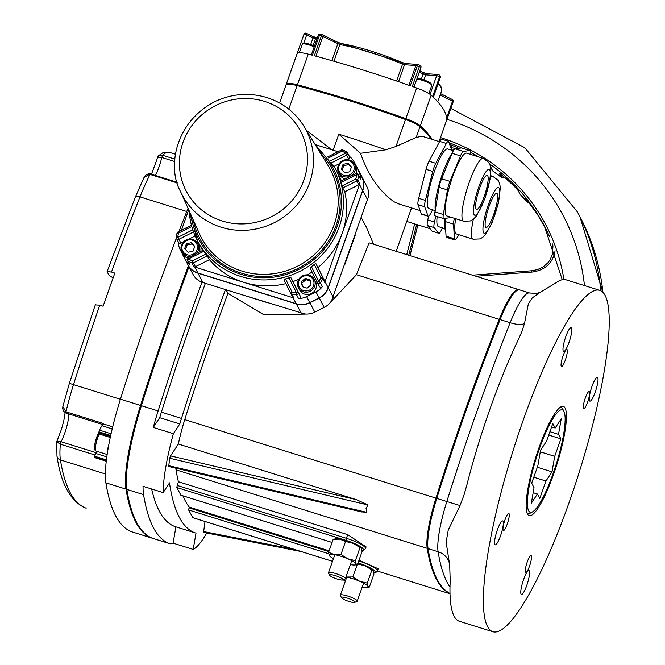 <?xml version="1.0" encoding="UTF-8"?>
<svg xmlns="http://www.w3.org/2000/svg" width="665" height="665" viewBox="0 0 665 665"><rect width="100%" height="100%" fill="white"/><g stroke="black" fill="none" stroke-linecap="round" stroke-linejoin="round"><path stroke-width="1" d="M66.101 412.965L65.976 411.826A80.49 15.652 -72.6 0 1 73.507 384.603A563.421 109.542 -72.6 0 1 99.758 305.185L103.108 306.233A563.421 109.542 -72.6 0 1 114.837 273.099L111.487 272.051A563.421 109.542 -72.6 0 1 139.983 196.873A5.37 1.912 -158.3 0 0 135.344 197.04L107.107 271.536L111.487 272.051M203.59 532.116L205.011 521.493M192.792 517.636L188.611 509.947L189.242 507.121L329.109 550.82M359.025 560.171L378.169 568.758L377.388 570.986A17.889 3.325 -160.5 0 0 358.759 560.919M168.735 466.198L169.691 458.243L170.531 455.899L178.345 444.037A53.657 10.432 -72.6 0 1 184.745 419.632A536.597 104.322 -72.6 0 1 227.929 293.298L226.058 289.765M178.345 444.037L356.556 499.714L368.111 504.984L366.049 508.334L366.831 512.349L361.145 511.834M180.913 495.184L176.74 487.487L178.403 481.734L347.704 534.635L366.091 546.879L365.509 548.525A17.889 3.325 -160.5 0 0 346.399 538.309L346.041 540.387A16.101 2.993 19.5 0 1 360.239 546.464A16.101 2.993 19.5 0 1 361.951 550.229M289.001 277.854L296.341 292.567A1.787 0.482 -26.5 0 1 298.169 292.184L290.946 277.712L289.001 277.854A77.805 74.937 152.1 0 1 285.518 278.884L283.972 279.766L290.705 293.257A1.787 0.482 -26.5 0 1 290.705 293.257A1.787 0.482 -26.5 0 1 292.076 292.035L291.794 294.138A17.889 17.224 -27.9 0 0 296.532 294.728L296.341 292.567A16.101 15.503 152.1 0 1 292.076 292.035L285.518 278.884M283.972 279.766L290.705 293.257A1.787 1.721 -27.9 0 0 290.721 293.298L290.721 293.298A1.787 1.721 -27.9 0 0 291.794 294.138L293.822 297.962A1.787 1.721 152.1 0 1 292.733 297.089L290.746 293.332M298.552 298.552L296.532 294.728A1.787 1.721 -27.9 0 0 298.169 292.184L300.189 296.016A1.787 1.721 152.1 0 1 298.552 298.552A17.889 17.224 152.1 0 0 306.615 296.598L315.983 291.902L319.134 297.853A17.889 17.224 -27.9 0 0 328.186 287.671L362.633 190.398A17.889 17.224 -27.9 0 0 361.876 177.148L357.371 168.12A17.889 17.224 -27.9 0 0 357.188 167.771L354.046 161.819A17.889 17.224 152.1 0 1 354.221 162.169L357.371 168.12M285.892 283.614A77.805 74.937 152.1 0 1 243.897 282.384L293.057 297.745A17.889 17.224 -27.9 0 0 293.822 297.962M209.417 259.666L195.41 266.682A1.787 1.721 152.1 0 1 193.981 266.773A17.889 17.224 -27.9 0 0 194.729 267.022L243.897 282.384A77.805 74.937 152.1 0 1 209.417 259.666L206.034 254.047A77.805 74.937 152.1 0 1 203.897 251.262L203.091 250.206L188.104 257.796A1.787 1.721 -27.9 0 0 187.289 260.173L189.309 263.997A1.787 1.721 152.1 0 0 189.816 264.579A17.889 17.224 152.1 0 1 184.787 258.818L187.929 264.77A17.889 17.224 -27.9 0 0 197.879 272.974L296.208 303.697A17.889 17.224 -27.9 0 0 309.765 302.55L319.134 297.853M314.296 264.454L320.863 277.613A1.787 0.482 -26.5 0 1 322.683 277.23L315.95 263.739L314.296 264.454A77.805 74.937 152.1 0 1 311.386 266.64L310.131 268.095L317.355 282.567A1.787 0.482 -26.5 0 1 318.726 281.345L320.364 282.783A17.889 17.224 -27.9 0 0 322.733 278.635L320.863 277.613A16.101 15.503 152.1 0 1 318.726 281.345L311.386 266.64M310.131 268.095L317.355 282.567A1.787 1.721 -27.9 0 0 317.371 282.608L317.371 282.608A1.787 1.721 -27.9 0 0 320.364 282.783L322.384 286.607A17.889 17.224 152.1 0 1 315.983 291.902M324.761 282.459L322.733 278.635A1.787 1.721 -27.9 0 0 322.683 277.23L324.711 281.062A1.787 1.721 152.1 0 1 324.761 282.459A17.889 17.224 -27.9 0 0 325.035 281.719L342.259 233.082A77.805 74.937 152.1 0 1 317.97 267.563L315.95 263.739M322.384 286.607A1.787 1.721 152.1 0 1 319.375 286.399L317.388 282.642L319.4 286.432M178.004 232.027L178.544 233.141L177.056 233.041L176.308 237.721A1.787 1.787 0 0 0 176.516 238.594L176.516 238.594A1.787 1.721 -27.9 0 1 176.325 237.771A1.787 0.424 1.2 0 1 176.308 237.721A1.787 0.424 1.2 0 1 177.871 237.33L178.868 239.3L193.557 231.935M191.445 225.211L177.971 231.969A1.787 1.787 0 0 0 177.056 233.041L177.073 233.116A17.889 17.224 -27.9 0 0 176.325 237.663M176.516 238.594A1.787 1.721 -27.9 0 0 178.868 239.3L180.888 243.124A1.787 1.721 152.1 0 1 178.544 242.417L176.516 238.594M184.787 258.818A17.889 17.224 152.1 0 1 184.604 258.469L180.099 249.441A17.889 17.224 152.1 0 1 178.345 242.052M346.906 152.177A17.889 17.224 -27.9 0 0 342.824 150.041L341.935 151.246L341.394 150.132A1.787 1.721 -27.9 0 1 342.691 149.999M331.893 162.601L346.681 155.186L345.684 153.224A1.787 0.432 -54.3 0 1 346.955 152.194L346.955 152.194A1.787 0.432 -54.3 0 1 346.989 152.235A1.787 1.721 -27.9 0 1 347.487 152.809L347.487 152.809A1.787 1.787 0 0 0 346.955 152.194L342.774 149.991A1.787 1.787 0 0 0 341.361 150.074L327.787 156.874M348.701 159.018L346.681 155.186A1.787 1.721 -27.9 0 0 347.487 152.809L349.516 156.641A1.787 1.721 152.1 0 1 348.701 159.018L347.479 159.625M349.341 156.3A17.889 17.224 152.1 0 1 354.046 161.819M339.05 163.848L334.129 166.317M189.816 264.579L187.788 260.747A1.787 1.721 -27.9 0 1 187.289 260.173L187.289 260.173A1.787 1.787 0 0 1 188.07 257.737L188.644 258.909A1.787 0.432 125.7 0 0 187.788 260.747A17.889 17.224 -27.9 0 0 191.961 262.941L192.393 260.888L193.39 262.85L207.389 255.834M193.981 266.773L191.961 262.941A1.787 1.721 -27.9 0 0 193.39 262.85L195.41 266.682M341.203 182.451L356.457 174.804L355.908 173.681A1.787 1.721 -27.9 0 1 358.26 174.388L358.26 174.388A1.787 1.787 0 0 0 355.883 173.632L340.854 181.154L341.203 182.451A77.805 74.937 152.1 0 1 342.143 185.834L342.774 187.979L356.781 180.963L355.783 178.993L357.712 179.866A17.889 17.224 -27.9 0 0 358.452 175.211A1.787 0.424 -178.8 0 0 356.457 174.804A16.101 15.503 152.1 0 1 355.783 178.993L342.143 185.834M358.801 184.787L356.781 180.963A1.787 1.721 -27.9 0 0 357.712 179.866L359.732 183.69A1.787 1.721 152.1 0 1 358.801 184.787L344.803 191.803L342.774 187.979M360.48 179.035L358.452 175.211A1.787 1.721 -27.9 0 0 358.26 174.388L360.289 178.22A1.787 1.721 152.1 0 1 360.48 179.035A17.889 17.224 152.1 0 0 358.726 171.196L354.221 162.169M344.803 191.803A77.805 74.937 152.1 0 1 342.259 233.082L359.482 184.446A17.889 17.224 -27.9 0 0 359.732 183.69M322.226 34.671A267.804 49.759 -160.5 0 0 320.563 34.223A1.787 0.682 105 0 0 320.439 34.148A1.787 0.682 105 0 0 319.424 35.361A269.591 50.091 19.5 0 1 321.361 35.877A1.787 0.665 -74.9 0 1 322.367 34.671A1.787 0.665 -74.9 0 1 322.483 34.738A1.787 0.973 116.5 0 1 322.7 34.796A1.787 0.973 116.5 0 1 322.924 36.467L339.84 44.588A67.074 12.46 19.5 0 1 402.541 64.172L404.528 64.738A1.787 1.463 -86.1 0 1 405.991 63.624L402.599 62.635A1.787 0.557 113.1 0 1 402.541 64.172L396.581 80.997M398.535 81.662L404.528 64.738L415.866 65.511A1.787 1.463 -86.1 0 1 417.795 64.522L417.312 65.86A269.591 50.091 19.5 0 1 419.349 66.583L419.831 65.237A267.804 49.759 -160.5 0 0 417.795 64.522L419.839 65.212A1.787 1.787 0 0 1 420.928 67.489L419.349 66.583L412.308 86.458A269.591 50.091 19.5 0 1 416.664 88.013L405.816 118.661A17.889 3.325 19.5 0 1 420.288 125.885A269.591 50.091 19.5 0 1 432.258 139.426M408.875 85.253L415.866 65.511L417.312 65.86L410.272 85.743A269.591 50.091 19.5 0 0 314.321 55.76L321.361 35.877L322.924 36.467L315.933 56.201M285.908 85.261A269.591 50.091 19.5 0 1 286.041 84.846L303.938 34.314A269.591 50.091 19.5 0 1 303.938 34.314A269.591 50.091 19.5 0 1 303.938 34.306L303.938 34.306A1.787 1.754 -160.5 0 1 306.208 33.25A1.787 0.973 116.5 0 1 306.424 33.308A1.787 0.973 116.5 0 1 306.648 34.979L315.426 38.869A77.805 14.455 19.5 0 1 317.014 38.886M303.938 34.314L306.648 34.979L303.722 43.233M440.163 95.004L452.524 101.18A1.787 0.973 -63.5 0 0 452.3 99.509A1.787 0.973 -63.5 0 0 452.084 99.451M438.634 74.63A1.787 1.621 133.3 0 1 439.64 76.716A269.591 50.091 19.5 0 1 440.305 77.34A1.787 1.629 -46.2 0 0 439.939 75.619L439.274 74.987A1.787 1.787 0 0 0 438.169 74.497L438.169 74.497A1.787 1.463 -86.1 0 1 438.634 74.63M430.056 94.372L436.706 75.611A1.787 1.463 -86.1 0 1 438.169 74.497L427.154 73.757A1.787 1.463 93.9 0 0 425.691 74.871L436.706 75.611L439.64 76.716L432.599 96.591A269.591 50.091 19.5 0 0 431.144 95.236A17.889 3.325 -160.5 0 0 416.664 88.013M433.372 97.323L440.305 77.34L433.264 97.223A269.591 50.091 19.5 0 1 446.149 121.587L453.189 101.703A269.591 50.091 19.5 0 1 453.065 102.078A269.591 50.091 19.5 0 1 453.065 102.086L446.024 121.969M113.133 277.829L109.168 275.584L107.14 271.761M112.693 426.855L102.726 423.738A80.49 15.652 -72.6 0 1 102.826 423.339L65.976 411.826L62.851 406.589L69.368 383.348L120.407 399.258M65.12 412.691L63.807 420.712L61.604 428.875L56.724 441.793L60.357 444.195L61.105 441.735L57.007 441.269M99.758 305.185L95.411 304.894M157.389 157.796L161.77 157.472L162.659 155.294L158.303 155.843L157.514 157.139M135.344 197.04L144.039 177.422L150.465 173.947L148.669 173.789L146.416 174.654L144.039 177.422M132.102 531.892A89.434 17.39 -72.6 0 1 131.944 531.85A89.434 17.39 -72.6 0 1 131.778 531.792A572.365 111.279 -72.6 0 1 105.893 482.848A89.434 17.39 -72.6 0 1 106.317 460.679L94.596 457.013L94.671 457.611L106.259 461.186M102.726 423.738L101.961 425.733L112.194 428.933M94.596 457.013A89.434 17.39 -72.6 0 1 94.688 456.232L106.408 459.889A89.434 17.39 -72.6 0 1 110.481 436.456L98.761 432.79A89.434 17.39 -72.6 0 1 98.969 431.834L110.689 435.492A89.434 17.39 -72.6 0 1 120.44 399.175A572.365 111.279 -72.6 0 1 176.366 238.211M178.96 231.47A572.365 111.279 -72.6 0 1 187.971 208.469A89.434 17.39 -72.6 0 1 188.037 208.295M111.072 433.78L99.517 430.172A17.889 3.475 -72.6 0 1 101.961 425.733M286.041 84.846A269.591 50.091 19.5 0 1 286.366 84.039A17.889 3.325 19.5 0 1 297.413 84.788A269.591 50.091 19.5 0 1 405.816 118.661M312.517 36.4A1.787 0.973 116.5 0 1 312.733 36.459L306.424 33.308A1.787 1.787 0 0 0 303.938 34.306L296.898 54.189A269.591 50.091 19.5 0 1 297.222 53.391L286.366 84.039M297.413 84.788L308.269 54.139A269.591 50.091 19.5 0 1 312.384 55.237L319.424 35.361L318.286 35.278A1.787 1.787 0 0 1 320.439 34.148L322.367 34.671A1.787 1.787 0 0 1 322.7 34.796L337.562 42.219A1.787 0.973 116.5 0 1 337.787 43.89L331.852 60.648M298.685 279.325A77.805 74.937 152.1 0 1 292.966 281.536L300.189 296.016M292.966 281.536L290.946 277.712M152.418 538.226A89.434 17.39 -72.6 0 1 152.036 538.126A89.434 17.39 -72.6 0 1 151.878 538.076A572.365 111.279 -72.6 0 1 125.993 489.124A89.434 17.39 -72.6 0 1 140.531 405.451A572.365 111.279 -72.6 0 1 188.444 265.726M106.799 456.888L95.76 453.439L94.688 456.232M95.76 453.439A13.416 2.61 107.4 0 0 97.481 451.485M98.761 432.79L98.752 433.871L110.265 437.47M99.517 430.172L98.969 431.834M202.734 250.389A77.805 74.937 152.1 0 1 200.631 246.69L197.488 240.738A77.805 74.937 -27.9 0 0 240.747 276.432A77.805 74.937 -27.9 0 0 324.379 252.318A77.805 74.937 -27.9 0 0 335.044 167.987L315.01 144.297M312.068 271.977A77.805 74.937 152.1 0 1 307.488 274.869M335.044 167.987L338.194 173.939A77.805 74.937 152.1 0 1 341.403 180.88M338.061 151.728L315.501 144.679M188.702 209.766L181.462 230.215M357.246 167.879A17.889 17.224 152.1 0 1 357.305 167.987A17.889 17.224 152.1 0 1 357.479 168.336L362.433 177.688A17.889 17.224 -27.9 0 0 362.25 177.339L357.305 167.987M239.151 293.855L304.903 313.996A17.889 17.224 -27.9 0 0 314.828 312.118L324.196 307.421A17.889 17.224 -27.9 0 0 331.644 300.588L368.551 196.375A17.889 17.224 -27.9 0 0 366.939 186.715L362.433 177.688M366.939 186.715L357.479 168.336M188.045 264.986L192.991 274.337A17.889 17.224 -27.9 0 0 199.558 281.079L202.941 282.542L197.987 273.19A17.889 17.224 152.1 0 1 188.045 264.986A17.889 17.224 152.1 0 1 187.987 264.878M314.828 312.118L309.882 302.758A17.889 17.224 152.1 0 1 296.316 303.913L301.27 313.265M309.882 302.758L319.25 298.061L324.196 307.421M333.248 297.238L328.302 287.887A17.889 17.224 152.1 0 1 319.25 298.061M328.302 287.887L362.749 190.606L367.695 199.966M344.653 265.027L355.226 235.169M361.993 177.364A17.889 17.224 152.1 0 1 362.749 190.606M439.523 141.695L422.084 136.242L416.199 137.431L419.997 126.716A269.591 50.091 19.5 0 1 431.203 139.093M279.608 103.017L285.75 85.669A269.591 50.091 19.5 0 1 286.075 84.871L279.641 103.033M288.785 109.151L297.122 85.619A17.889 3.325 -160.5 0 0 286.075 84.871M297.122 85.619A269.591 50.091 19.5 0 1 405.517 119.492L395.966 146.475L416.199 137.431M419.997 126.716A17.889 3.325 -160.5 0 0 405.517 119.492M331.702 149.741L306.407 130.315M333.132 150.19L338.801 134.189A269.591 50.091 19.5 0 1 385.85 149.808L395.966 146.475M308.269 54.139A17.889 3.325 -160.5 0 0 297.222 53.391M524.502 323.439A17.889 6.367 21.7 0 1 510.146 322.733A536.597 104.322 107.4 0 0 502.998 340.929A536.597 104.322 107.4 0 0 453.139 481.743A536.597 104.322 107.4 0 0 446.83 501.526L460.022 505.541L464.037 494.91L466.822 485.118A178.868 34.771 -72.6 0 1 518.351 339.607L521.917 331.519L524.502 323.439L528.343 303.863L532.241 297.953L539.423 292.766L555.624 283.049A178.868 34.771 -72.6 0 1 566.139 279.84L599.631 290.306A178.868 34.771 -72.6 0 1 579.481 471.394A178.868 34.771 -72.6 0 1 492.94 631.75A178.868 34.771 -72.6 0 1 487.62 626.696A178.868 34.771 -72.6 0 1 518.318 434.461A178.868 34.771 -72.6 0 1 599.631 290.306M492.94 631.75L459.449 621.285A178.868 34.771 -72.6 0 1 454.129 616.231A178.868 34.771 -72.6 0 1 450.213 580.728L449.681 565.051L446.838 546.663L446.498 540.063L448.243 530.063L460.022 505.55M519.664 289.898A53.657 10.432 107.4 0 0 519.573 289.865A53.657 10.432 107.4 0 0 500.097 319.599L510.146 322.733A53.657 10.432 107.4 0 1 529.623 293.007L536.996 293.406L540.545 292.118M202.941 282.542L268.086 302.899M396.19 251.312L411.544 207.904M361.378 217.788L366.315 227.114L373.522 244.23M420.122 210.589L398.169 203.731L393.963 201.736C379.158 191.046 368.011 174.903 360.546 153.299L338.801 134.189M385.85 149.808L360.546 153.299M563.945 411.444A53.657 10.432 -72.6 0 1 556.239 464.137A53.657 10.432 -72.6 0 1 532.574 511.842A53.657 10.432 -72.6 0 1 536.256 458.143A53.657 10.432 -72.6 0 1 563.887 411.327A53.657 10.432 -72.6 0 1 563.945 411.444L562.856 409.266A55.444 10.781 107.4 0 0 562.798 409.141A55.444 10.781 107.4 0 0 561.144 407.579A55.444 10.781 107.4 0 0 559.797 407.579M526.954 512.657A55.444 10.781 107.4 0 0 528.077 513.43A55.444 10.781 107.4 0 0 530.437 513.014L532.574 511.842M560.894 438.858L558.525 434.378L561.218 418.85L555.167 428.036L552.798 423.555L546.613 441.02L540.562 450.205L537.86 465.724L531.676 483.189L534.045 487.678L531.352 503.197L537.403 494.02L539.772 498.501L545.957 481.028L552.008 471.851L554.71 456.331L560.894 438.858L548.725 435.06M335.426 575.649A7.157 1.33 19.5 0 1 342.866 579.93A7.157 1.33 19.5 0 1 335.883 578.6A7.157 1.33 19.5 0 1 329.624 575.242A7.157 1.33 19.5 0 1 335.426 575.649M342.866 579.93L345.085 578.916A8.944 1.663 -160.5 0 0 345.343 578.675A8.944 1.663 -160.5 0 0 335.792 573.562A8.944 1.663 -160.5 0 0 328.485 572.706A8.944 1.663 -160.5 0 0 328.535 573.055L329.624 575.242M347.305 598.109A7.157 1.33 19.5 0 1 354.744 602.39A7.157 1.33 19.5 0 1 347.762 601.06A7.157 1.33 19.5 0 1 341.502 597.702A7.157 1.33 19.5 0 1 347.305 598.109M354.744 602.39L356.964 601.376A8.944 1.663 -160.5 0 0 357.221 601.135A8.944 1.663 -160.5 0 0 347.67 596.023A8.944 1.663 -160.5 0 0 340.364 595.167A8.944 1.663 -160.5 0 0 340.405 595.516L341.502 597.702M442.433 227.896L441.252 230.348A8.944 1.737 -72.6 0 1 438.875 233.299A8.944 1.737 -72.6 0 1 438.692 233.166L434.162 227.621A8.944 1.737 -72.6 0 1 434.461 222.035L435.791 216.117M434.461 222.035L427.761 219.94A8.944 1.737 107.4 0 0 427.462 225.526L434.162 227.621M427.761 219.94L428.584 216.291M438.692 233.166L431.992 231.071L427.462 225.526M431.992 231.071A8.944 1.737 107.4 0 0 432.183 231.204L438.875 233.299M459.008 234.762L456.223 238.885A8.944 1.737 -72.6 0 1 454.893 239.982A8.944 1.737 -72.6 0 1 454.428 238.81L453.538 224.13A8.944 1.737 -72.6 0 1 454.411 218.311M445.459 218.32A8.944 1.737 107.4 0 0 445.159 221.512L453.538 224.13M461.726 148.037A8.944 1.737 107.4 0 0 461.585 147.954A8.944 1.737 107.4 0 0 461.427 147.938L469.798 150.556A8.944 1.737 -72.6 0 1 469.956 150.564A8.944 1.737 -72.6 0 1 470.238 154.28M469.798 150.556L463.389 151.437L455.018 148.819A8.944 1.737 107.4 0 0 452.125 153.316L441.593 178.777A8.944 1.737 107.4 0 0 439.083 187.322L434.96 211.894A8.944 1.737 107.4 0 0 435.184 215.934L443.555 218.544A8.944 1.737 -72.6 0 1 443.331 214.512L434.96 211.894M452.125 153.316L460.496 155.934A8.944 1.737 -72.6 0 1 463.389 151.437M460.496 155.934L449.964 181.387L441.593 178.777M439.083 187.322L447.462 189.941A8.944 1.737 -72.6 0 1 449.964 181.387M447.462 189.941L443.331 214.512M450.828 217.189A8.944 1.737 -72.6 0 1 450.122 217.679L443.721 218.561A8.944 1.737 -72.6 0 1 443.555 218.544M473.355 219.226A32.918 6.401 107.4 0 0 473.206 239.201L456.456 233.964A32.918 6.401 -72.6 0 1 455.691 218.71M463.688 221.212L446.938 215.975A32.918 6.401 -72.6 0 1 450.654 182.651A32.918 6.401 -72.6 0 1 466.572 153.141L483.322 158.37A32.918 6.401 107.4 0 0 467.395 187.879A32.918 6.401 107.4 0 0 463.688 221.212L470.371 220.946L473.364 219.217L476.456 215.984L484.951 198.478L490.18 178.602L490.853 170.09L490.122 165.435L488.625 162.327L483.322 158.37M454.428 238.81L446.057 236.191A8.944 1.737 107.4 0 0 446.523 237.363L454.893 239.982M485.525 226.965A17.889 3.475 107.4 0 0 486.057 227.472A17.889 3.475 107.4 0 0 494.71 211.437A17.889 3.475 107.4 0 0 496.73 193.324A17.889 3.475 107.4 0 0 488.6 207.738A17.889 3.475 107.4 0 0 485.525 226.965M446.057 236.191L445.159 221.512M461.427 147.938L455.018 148.819M445.716 230.556A33.092 6.434 -72.6 0 1 445.159 218.361M444.902 228.66L438.518 226.665A31.305 6.085 -72.6 0 1 437.154 216.549M426.082 169.326L432.782 171.42A8.944 1.737 -72.6 0 1 435.775 163.291L429.083 161.196A8.944 1.737 107.4 0 0 426.082 169.326L418.709 198.303A8.944 1.737 107.4 0 0 418.019 204.662L421.269 213.822A8.944 1.737 107.4 0 0 421.602 214.221L428.302 216.316A8.944 1.737 -72.6 0 1 427.969 215.909L421.269 213.822M439.698 141.371L446.398 143.465A8.944 1.737 -72.6 0 1 448.376 141.288L441.676 139.193A8.944 1.737 107.4 0 0 439.698 141.371L429.083 161.196M446.398 143.465L435.775 163.291M432.599 209.799L430.28 214.138A8.944 1.737 -72.6 0 1 428.302 216.316M418.019 204.662L424.719 206.757L427.969 215.909M424.719 206.757A8.944 1.737 -72.6 0 1 425.409 200.398L418.709 198.303M448.376 141.288A8.944 1.737 -72.6 0 1 448.709 141.687L451.718 150.19M476.015 208.976A17.889 3.475 -72.6 0 1 479.083 189.749A17.889 3.475 -72.6 0 1 487.212 175.336A17.889 3.475 -72.6 0 1 485.201 193.44A17.889 3.475 -72.6 0 1 476.547 209.475A17.889 3.475 -72.6 0 1 476.015 208.976M452.25 153.017A33.092 6.434 107.4 0 0 439.906 181.678A33.092 6.434 107.4 0 0 435.267 210.04M435.176 210.606L429 208.677A31.305 6.085 -72.6 0 1 432.533 176.99A31.305 6.085 -72.6 0 1 447.67 148.927L453.372 150.706M432.782 171.42L425.409 200.398M189.242 507.121A536.597 104.322 -72.6 0 1 182.917 495.841M450.006 593.604A536.597 104.322 -72.6 0 1 427.221 548.326A53.657 10.432 -72.6 0 1 435.949 498.127A536.597 104.322 -72.6 0 1 499.257 319.333A53.657 10.432 -72.6 0 1 518.733 289.608A53.657 10.432 -72.6 0 1 518.833 289.641A536.597 104.322 -72.6 0 1 519.232 289.79M178.403 481.734A536.597 104.322 -72.6 0 1 176.025 469.839A53.657 10.432 -72.6 0 1 175.818 468.177M206.765 533.022A89.434 17.39 -72.6 0 1 193.191 549.415L196.05 532.948A71.546 13.907 -72.6 0 1 195.053 532.831A71.546 13.907 -72.6 0 1 194.928 532.79A554.477 107.805 -72.6 0 1 169.849 485.367A71.546 13.907 -72.6 0 1 169.55 482.848L163.133 492.59A89.434 17.39 -72.6 0 1 173.365 433.705L179.783 423.962A71.546 13.907 -72.6 0 1 181.478 418.426A554.477 107.805 -72.6 0 1 225.477 289.583M317.97 267.563L324.711 281.062M195.178 235.967L188.968 239.076M183.465 241.836L180.888 243.124M197.987 273.19L296.316 303.913M518.733 289.608L369.092 242.85L356.415 274.703L328.809 304.138M307.014 314.071L263.914 314.794L227.929 293.298M153.041 538.434A89.434 17.39 -72.6 0 1 152.875 538.392A89.434 17.39 -72.6 0 1 152.717 538.334A572.365 111.279 -72.6 0 1 126.832 489.39A89.434 17.39 -72.6 0 1 141.371 405.716A572.365 111.279 -72.6 0 1 188.985 266.765M173.365 433.705L153.274 427.429A89.434 17.39 -72.6 0 1 158.12 410.945A572.365 111.279 -72.6 0 1 201.961 282.201M153.274 427.429L159.691 417.687A71.546 13.907 -72.6 0 1 161.387 412.15A554.477 107.805 -72.6 0 1 205.377 283.307M193.191 549.415L173.091 543.139L175.926 526.855M175.086 526.589A71.546 13.907 -72.6 0 1 174.953 526.547A71.546 13.907 -72.6 0 1 174.828 526.505A554.477 107.805 -72.6 0 1 151.653 488.999M173.091 543.139A89.434 17.39 -72.6 0 1 169.625 543.621A89.434 17.39 -72.6 0 1 169.459 543.571A572.365 111.279 -72.6 0 1 143.573 494.619A89.434 17.39 -72.6 0 1 143.042 486.306L163.133 492.59M179.783 423.962L159.691 417.687M449.582 564.352A17.889 16.351 -9.2 0 0 438.11 551.734A53.657 10.432 107.4 0 1 446.83 501.526L436.78 498.384A536.597 104.322 -72.6 0 1 500.097 319.599M450.006 593.454A536.597 104.322 -72.6 0 1 428.061 548.592L438.11 551.734A536.597 104.322 107.4 0 0 439.59 559.697A536.597 104.322 107.4 0 0 449.989 587.162M436.78 498.384A53.657 10.432 107.4 0 0 428.061 548.592M503.048 521.269A12.519 2.436 107.4 0 0 502.674 520.919A12.519 2.436 107.4 0 0 496.622 532.141A12.519 2.436 107.4 0 0 495.209 544.818A12.519 2.436 107.4 0 0 500.903 534.726A12.519 2.436 107.4 0 0 503.048 521.269M529.29 570.878A12.519 2.436 107.4 0 0 528.916 570.528A12.519 2.436 107.4 0 0 522.856 581.75A12.519 2.436 107.4 0 0 521.443 594.427A12.519 2.436 107.4 0 0 527.137 584.336A12.519 2.436 107.4 0 0 529.29 570.878M597.735 377.587A12.519 2.436 107.4 0 0 597.361 377.238A12.519 2.436 107.4 0 0 591.301 388.46A12.519 2.436 107.4 0 0 589.897 401.136A12.519 2.436 107.4 0 0 595.582 391.045A12.519 2.436 107.4 0 0 597.735 377.587M571.501 327.978A12.519 2.436 107.4 0 0 571.127 327.629A12.519 2.436 107.4 0 0 565.067 338.851A12.519 2.436 107.4 0 0 563.654 351.527A12.519 2.436 107.4 0 0 569.348 341.436A12.519 2.436 107.4 0 0 571.501 327.978M567.129 349.69A8.944 1.737 107.4 0 0 566.863 349.441A8.944 1.737 107.4 0 0 562.532 357.462A8.944 1.737 107.4 0 0 561.526 366.515A8.944 1.737 107.4 0 0 565.591 359.308A8.944 1.737 107.4 0 0 567.129 349.69M509.049 513.696A8.944 1.737 107.4 0 0 508.783 513.447A8.944 1.737 107.4 0 0 504.452 521.46A8.944 1.737 107.4 0 0 503.447 530.52A8.944 1.737 107.4 0 0 507.511 523.313A8.944 1.737 107.4 0 0 509.049 513.696M531.31 555.79A8.944 1.737 107.4 0 0 531.044 555.541A8.944 1.737 107.4 0 0 526.722 563.554A8.944 1.737 107.4 0 0 525.707 572.607A8.944 1.737 107.4 0 0 529.772 565.4A8.944 1.737 107.4 0 0 531.31 555.79M589.389 391.785A8.944 1.737 107.4 0 0 589.124 391.535A8.944 1.737 107.4 0 0 584.793 399.549A8.944 1.737 107.4 0 0 583.787 408.609A8.944 1.737 107.4 0 0 587.852 401.402A8.944 1.737 107.4 0 0 589.389 391.785M565.059 408.011A57.24 11.13 107.4 0 0 563.355 406.398A57.24 11.13 107.4 0 0 535.666 457.711A57.24 11.13 107.4 0 0 529.215 515.658A57.24 11.13 107.4 0 0 555.233 469.523A57.24 11.13 107.4 0 0 565.059 408.011M554.71 456.331L540.279 451.818M552.008 471.851L537.32 467.262M545.957 481.028L533.787 477.229M537.403 494.02L533.172 492.699M555.167 428.036L551.601 426.922M558.525 434.378L549.913 431.685M458.825 148.295L451.66 145.161A1.787 0.466 -69.6 0 1 451.086 147.647L456.547 148.611M451.66 145.161L449.681 144.438M543.33 224.595A1.787 1.721 152.1 0 1 543.28 224.512A1.787 1.787 0 0 0 543.33 224.595L546.214 229.55A187.804 180.888 -27.9 0 0 543.33 224.595L537.81 215.086A1.787 0.482 -33.1 0 1 537.81 215.086A187.804 180.888 -27.9 0 0 528.567 202.235L525.325 198.561L527.295 202.285A1.787 0.474 139.8 0 0 527.312 202.301A1.787 0.474 139.8 0 0 527.337 202.326M528.534 202.892L528.409 202.875A1.787 1.721 152.1 0 1 527.295 202.285A187.804 180.888 -27.9 0 0 520.346 194.537A1.787 0.466 -43.6 0 1 520.346 194.537L517.711 189.932L513.471 185.452A187.804 180.888 -27.9 0 0 503.887 176.757L499.407 173.607L501.377 177.322A1.787 0.441 128.1 0 0 501.41 177.364A1.787 0.441 128.1 0 0 501.46 177.389M493.081 171.204A1.787 0.432 -55.3 0 1 493.031 171.188A1.787 0.432 -55.3 0 1 492.989 171.146L490.23 166.607M451.718 150.182L453.838 149.933M475.974 276.241L531.942 272.085L531.485 270.838M502.59 177.738L502.532 177.688A1.787 1.721 152.1 0 1 501.377 177.322A187.804 180.888 -27.9 0 0 492.989 171.146A1.787 1.721 152.1 0 1 492.474 170.564A1.787 1.721 152.1 0 1 492.466 170.556A1.787 1.787 0 0 0 493.031 171.188L501.41 177.364A1.787 1.787 0 0 0 502.59 177.738L505.109 177.813M503.887 176.757A1.787 0.449 130.1 0 0 503.92 176.799L500.629 173.914M518.376 190.813A1.787 1.721 152.1 0 1 518.11 190.448L513.496 185.485A1.787 0.457 -45.7 0 1 513.496 185.485A1.787 0.457 -45.7 0 1 513.471 185.452M528.567 202.235A1.787 0.474 141.7 0 0 528.584 202.251L525.633 198.769L526.472 199.118M362.217 587.02A14.306 2.66 -160.5 0 0 362.741 587.12A14.306 2.66 -160.5 0 0 366.939 587.411A14.306 2.66 -160.5 0 0 367.878 586.264L369.341 587.045L373.954 574.003L372.974 570.362A14.306 2.66 19.5 0 1 373.032 570.429M357.945 563.213A14.306 2.66 19.5 0 1 365.077 565.824L357.446 563.928M373.339 570.861L365.077 565.824A14.306 2.66 19.5 0 1 372.974 570.362M369.341 587.045L366.939 587.411M359.624 581.227L367.263 583.122L367.878 586.264A14.306 2.66 -160.5 0 0 359.624 581.227A14.306 2.66 -160.5 0 0 346.224 577.037L352.824 576.971L359.624 581.227M343.19 579.78A14.306 2.66 -160.5 0 0 345.359 581.052M352.824 576.971L357.196 564.627M367.263 583.122L371.876 570.08M339.807 539.174L333.207 539.249L335.609 538.883A14.306 2.66 19.5 0 1 339.807 539.174A14.306 2.66 19.5 0 1 353.206 543.363L345.567 541.468L339.807 539.174M350.347 564.56A14.306 2.66 -160.5 0 0 350.862 564.66A14.306 2.66 -160.5 0 0 355.06 564.959A14.306 2.66 -160.5 0 0 355.999 563.812L357.462 564.585L362.076 551.551L361.095 547.91A14.306 2.66 19.5 0 1 361.153 547.968M361.461 548.401L353.206 543.363A14.306 2.66 19.5 0 1 361.095 547.91M357.462 564.585L355.06 564.959M347.745 558.766L355.384 560.662L355.999 563.812A14.306 2.66 -160.5 0 0 347.745 558.766A14.306 2.66 -160.5 0 0 334.345 554.585L340.946 554.51L347.745 558.766M329.516 555.865L329.208 555.433A14.306 2.66 -160.5 0 0 329.574 555.932A14.306 2.66 -160.5 0 0 333.481 558.592M328.593 552.291L334.345 554.585A14.306 2.66 -160.5 0 0 329.208 555.433L328.593 552.291L333.207 539.249M340.946 554.51L345.567 541.468M355.384 560.662L359.998 547.619M187.572 258.111A8.944 8.612 152.1 0 1 183.158 254.205L181.944 251.902A8.944 8.612 -27.9 0 0 190.913 256.308M196.067 253.731A8.944 8.612 -27.9 0 0 197.754 243.54L198.968 245.842A8.944 8.612 152.1 0 1 199.65 251.935M184.679 248.552L186.375 243.772L191.404 242.683L194.745 246.382L193.05 251.171L188.02 252.251L184.679 248.552M191.404 242.683L192.077 243.964L187.048 245.044L185.352 249.824M187.048 245.044L186.375 243.772M194.604 246.79L192.077 243.964M315.459 281.661A8.944 8.612 152.1 0 1 311.577 293.456A8.944 8.612 152.1 0 1 299.649 290.023L298.435 287.721A8.944 8.612 -27.9 0 0 310.364 291.154A8.944 8.612 -27.9 0 0 309.267 275.26A8.944 8.612 -27.9 0 0 298.435 287.721L297.953 280.879C302.866 273.714 308.302 273.207 314.246 279.358L315.459 281.661M307.155 288.186L302.317 286.673L301.37 281.777L305.252 278.386L310.09 279.899L311.037 284.795L307.155 288.186M301.37 281.777L302.799 286.823M310.763 281.179L305.925 279.666L305.252 278.386M305.925 279.666L302.043 283.049M345.168 179.001A8.944 8.612 152.1 0 1 339.857 174.795L338.643 172.501L338.003 166.2L342.126 160.888L349.815 160.132L354.453 164.139A8.944 8.612 -27.9 0 0 338.177 165.701A8.944 8.612 -27.9 0 0 353.231 173.831A8.944 8.612 -27.9 0 0 354.453 164.139L355.675 166.433A8.944 8.612 152.1 0 1 356.016 173.565M351.453 166.982L349.757 171.761L344.719 172.85L341.386 169.151L343.074 164.363L348.111 163.282L351.453 166.982M351.311 167.381L348.784 164.563L343.755 165.643L343.074 164.363M348.784 164.563L348.111 163.282M343.755 165.643L342.059 170.423M108.861 444.428A11.629 2.261 107.4 0 0 107.373 453.04M293.972 549.29L203.274 531.501M332.525 561.302L192.659 517.603M358.061 562.889A16.101 2.993 19.5 0 1 372.159 568.949A16.101 2.993 19.5 0 1 373.83 572.69M188.611 509.947L328.734 553.729M328.843 551.568L188.976 507.861M169.691 458.243L368.111 504.984M356.556 499.714L170.531 455.899M366.831 512.349L168.42 465.608M180.838 495.192L332.076 542.449L180.789 495.142M176.74 487.487L346.041 540.387M347.704 534.635L346.399 538.309L177.098 485.408M293.057 297.745L296.208 303.697M309.765 302.55L306.615 296.598M328.186 287.671L325.035 281.719M192.817 229.841L177.871 237.33A16.101 15.503 152.1 0 1 178.544 233.141L191.794 226.499M328.61 157.929L341.935 151.246A16.101 15.503 152.1 0 1 345.684 153.224L330.655 160.755M206.034 254.047L192.393 260.888A16.101 15.503 152.1 0 1 188.644 258.909L203.897 251.262M197.879 272.974L194.729 267.022M359.482 184.446L362.633 190.398M361.876 177.148L358.726 171.196M405.683 63.641A3.574 0.665 19.5 0 1 402.682 62.709M337.346 42.161A1.787 0.973 116.5 0 1 337.562 42.219L341.195 43.458A1.787 1.164 100.2 0 1 341.461 43.558A65.286 12.128 -160.5 0 1 402.483 62.626A1.787 0.557 113.1 0 1 402.599 62.635L341.195 43.458A1.787 1.164 100.2 0 0 339.84 44.588L333.946 61.247M340.946 43.449A3.574 0.665 19.5 0 1 337.72 42.336M310.68 44.547L312.957 38.129A1.787 0.973 116.5 0 0 312.733 36.459L316.864 37.755A1.787 1.563 89.6 0 0 315.426 38.869L313.107 45.428M316.573 37.789A3.574 0.665 19.5 0 1 312.891 36.575M452.466 99.634A1.787 1.754 -163 0 1 453.214 101.637L453.214 101.637A1.787 1.754 -163 0 1 453.189 101.703L452.524 101.18L446.556 118.038M438.085 83.998A67.074 12.46 19.5 0 1 441.726 90.59L441.826 88.063L438.451 82.967M439.939 75.619A1.787 1.787 0 0 1 440.388 77.506L440.222 77.581M427.62 73.882A1.787 1.463 93.9 0 0 427.154 73.757L422.824 72.319A1.787 1.155 118.7 0 1 423.156 74.039L425.691 74.871L423.904 79.916M422.558 72.227A1.787 1.155 118.7 0 1 422.824 72.319L419.79 70.698M426.847 73.773A3.574 0.665 19.5 0 1 423.015 72.468M419.324 72.011A67.074 12.46 19.5 0 1 423.156 74.039L421.361 79.127M420.288 125.885L431.144 95.236M86.192 508.176A80.49 15.652 -72.6 0 1 86.043 508.135A80.49 15.652 -72.6 0 1 85.901 508.085A5.37 5.262 110.2 0 1 85.652 508.01L85.901 508.085A563.421 109.542 -72.6 0 1 60.415 459.906A5.37 4.904 170.8 0 1 56.974 456.107L56.974 456.107A5.37 4.904 170.8 0 1 56.974 456.099C61.03 484.178 70.59 501.476 85.652 508.01M105.361 473.954L60.415 459.906A80.49 15.652 -72.6 0 1 60.357 444.195L94.97 455.01M96.516 452.807L61.105 441.735A17.889 3.475 107.4 0 0 68.586 413.879M186.774 211.487L139.983 196.873A80.49 15.652 -72.6 0 1 150.041 174.438L177.356 182.975M155.377 175.477A17.889 3.475 107.4 0 0 161.77 157.472L174.77 161.537M174.92 159.118L162.659 155.294A80.49 15.652 -72.6 0 1 169.193 152.277L162.975 152.684L158.303 155.843M180.448 191.362A69.925 67.348 -27.9 0 0 221.171 227.222A69.925 67.348 -27.9 0 0 297.729 203.889A69.925 67.348 -27.9 0 0 303.822 126.117C295.06 112.219 282.75 102.709 266.889 97.572C249.591 92.418 232.584 93.599 215.859 101.13C173.931 122.127 167.43 168.569 180.448 191.362L199.417 233.673A72.934 70.249 152.1 0 0 241.894 271.079A72.934 70.249 152.1 0 0 321.76 246.732A72.934 70.249 152.1 0 0 328.111 165.61L303.822 126.117M264.612 101.413A64.555 62.178 152.1 0 1 285.202 207.463A64.555 62.178 152.1 0 1 180.506 174.745A64.555 62.178 152.1 0 1 264.612 101.413M151.878 538.076L131.778 531.792M125.993 489.124L105.893 482.848M140.531 405.451L120.44 399.175M317.604 148.519A76.018 73.216 152.1 0 1 330.53 240.24A76.018 73.216 152.1 0 1 241.104 274.354A76.018 73.216 152.1 0 1 191.212 215.36M189.192 210.872A77.805 74.937 -27.9 0 0 197.488 240.738L189.184 210.847M193.257 219.94A74.721 71.97 -27.9 0 0 299.691 267.563A74.721 71.97 -27.9 0 0 320.231 152.792M529.714 293.041A53.657 10.432 107.4 0 0 529.623 293.007L519.573 289.865M473.206 239.201L479.889 238.935L482.881 237.206L485.974 233.972L492 222.833L498.309 203.49L500.363 187.979L499.648 183.482L498.168 180.356L492.84 176.358A32.918 6.401 107.4 0 0 490.363 177.405M488.376 204.695A23.973 4.663 -72.6 0 1 499.706 194.014A23.973 4.663 -72.6 0 1 486.09 232.476A23.973 4.663 -72.6 0 1 488.376 204.695M484.893 198.103A23.973 4.663 -72.6 0 1 473.563 208.785A23.973 4.663 -72.6 0 1 487.179 170.323A23.973 4.663 -72.6 0 1 484.893 198.103M450.014 593.754L377.363 571.052L450.014 593.754M427.221 548.326L176.025 469.839M158.12 410.945L141.371 405.716M143.573 494.619L126.832 489.39M169.459 543.571L152.717 538.334M181.478 418.426L161.387 412.15M169.849 485.367L168.228 484.86M194.928 532.79L174.828 526.505M499.257 319.333L356.415 274.703M435.949 498.127L184.745 419.632M439.798 139.542A187.804 180.888 152.1 0 1 440.687 139.825M449.066 142.709A187.804 180.888 152.1 0 1 461.909 148.054M470.429 152.26A187.804 180.888 152.1 0 1 478.792 156.957M489.515 163.889A187.804 180.888 152.1 0 1 544.236 225.701A187.804 180.888 152.1 0 1 549.589 236.732M531.942 272.085C545.142 270.223 552.848 263.116 555.076 250.763M408.717 255.227L416.664 224.521M414.661 223.897L406.722 254.604M417.894 224.911L409.948 255.609M563.912 279.524A189.6 182.609 -27.9 0 0 440.496 137.564M446.955 119.343A209.267 201.561 152.1 0 1 584.469 285.568M505.051 177.763A17.248 16.617 -27.9 0 0 502.532 177.688L500.737 174.288M529.157 202.983A17.93 17.273 -27.9 0 0 528.409 202.875L527.137 200.464M491.028 167.422A1.787 1.721 152.1 0 1 490.579 166.973L492.466 170.556M500.246 173.956A1.787 1.721 152.1 0 1 499.407 173.607M525.824 198.96A1.787 1.721 152.1 0 1 525.325 198.561M520.346 194.537A1.787 1.721 152.1 0 1 520.08 194.172A1.787 1.721 152.1 0 1 520.08 194.163A1.787 1.787 0 0 0 520.363 194.562L527.312 202.301A1.787 1.787 0 0 0 528.467 202.925L529.19 203.025M528.584 202.251L537.81 215.094L543.28 224.512A1.787 1.721 152.1 0 1 543.239 224.421M602.939 292.459L579.913 216.624A223.581 215.344 152.1 0 1 602.931 292.45M600.753 290.763A223.581 215.344 -27.9 0 0 577.436 211.952L524.793 147.705L450.82 108.403M314.487 46.01L304.603 43.2L303.265 43.341L302.276 44.247A8.944 1.663 19.5 0 1 314.204 46.816M314.478 46.026A7.872 1.463 -160.5 0 0 306.906 43.541A7.872 1.463 -160.5 0 0 303.656 43.865M416.83 79.069A8.944 1.663 19.5 0 1 426.456 81.837A8.944 1.663 19.5 0 1 431.768 85.394L428.867 93.582M430.937 84.222A7.872 1.463 -160.5 0 0 426.207 80.814A7.872 1.463 -160.5 0 0 417.046 78.453M192.784 239.442A8.944 8.612 -27.9 0 0 181.944 251.902C180.074 243.465 183.673 239.3 192.75 239.408L197.754 243.54A8.944 8.612 -27.9 0 0 192.784 239.442M192.293 240.181A7.872 7.581 152.1 0 1 194.803 253.107A7.872 7.581 152.1 0 1 182.044 249.117A7.872 7.581 152.1 0 1 192.293 240.181M298.834 280.987A7.872 7.581 152.1 0 1 312.118 278.128A7.872 7.581 152.1 0 1 307.654 290.755A7.872 7.581 152.1 0 1 298.834 280.987M343.838 175.352A7.872 7.581 152.1 0 1 341.328 162.426A7.872 7.581 152.1 0 1 354.088 166.416A7.872 7.581 152.1 0 1 343.838 175.352M98.952 431.909L95.12 442.591L94.388 448.243L94.738 449.931L95.926 451.003A11.629 2.261 -72.6 0 1 99.16 433.996M98.91 432.1A10.191 1.978 107.4 0 0 95.012 443.247A10.191 1.978 107.4 0 0 95.311 449.207M203.324 532.349L301.187 551.543M192.717 517.653L332.517 561.335M373.855 572.864L375.85 572.507L377.388 570.986M361.835 511.992L168.461 466.439M361.976 550.412L363.979 550.046L365.509 548.525M290.705 293.257A1.787 1.787 0 0 0 290.721 293.298L292.75 297.122M405.991 63.624L417.329 64.397A1.787 1.787 0 0 1 417.803 64.488M316.864 37.755L317.413 37.755M440.629 93.682L452.3 99.509A1.787 1.787 0 0 1 453.214 101.637L439.083 141.554M437.745 101.828L441.726 90.59M413.996 87.057L420.928 67.489M65.926 413.048L63.458 411.086L62.685 408.667L62.851 406.606M56.724 441.801L56.974 456.107M95.378 304.67L69.368 383.348M151.47 174.263L158.27 155.868M175.485 154.238L169.193 152.277M177.156 182.285L150.473 173.947M311.32 54.954L318.286 35.278M152.036 538.126L131.944 531.85M106.25 461.227L94.671 457.611M102.518 424.478L65.943 413.048M561.144 407.579L560.188 407.279M528.077 513.43L527.112 513.131M334.869 554.685L328.485 572.706M351.727 560.653L345.343 578.675M346.748 577.137L340.364 595.167M363.605 583.105L357.221 601.135M492.84 176.358L490.587 175.66M406.772 221.437L430.064 228.71M461.585 147.954L469.956 150.564M195.053 532.831L174.953 526.547M169.625 543.621L152.875 538.392M472.524 275.169L531.551 270.771M531.568 270.771L537.486 269.608L543.388 266.765L548.043 262.642L549.922 260.082L552.374 254.545L552.964 246.017L552.582 243.955M409.981 255.626L417.919 224.92M544.236 225.701L562.291 279.707M518.126 190.481L520.08 194.163M513.496 185.485L503.92 176.799M577.436 211.952L579.913 216.624M302.276 44.247L299.292 52.685M417.08 78.37L421.943 79.293L427.229 81.23L430.596 83.092L431.751 84.43L431.768 85.394M127.954 456.323L128.786 456.589M130.697 442.192L131.537 442.458M95.926 451.003L107.148 454.511"/></g></svg>
